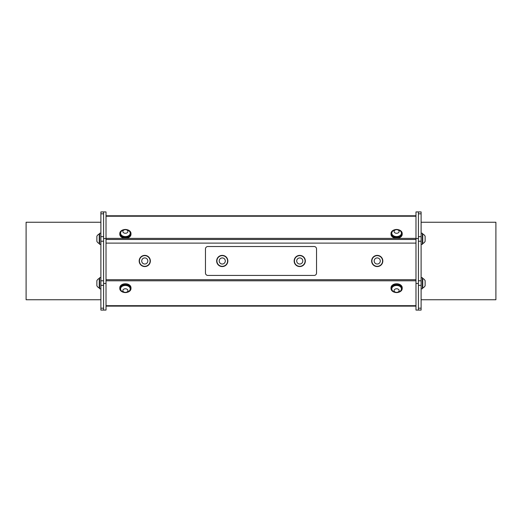 <?xml version="1.0" encoding="UTF-8"?>
<svg xmlns="http://www.w3.org/2000/svg" width="522" height="522" viewBox="0 0 522 522"><rect width="100%" height="100%" fill="white"/><g stroke="black" fill="none" stroke-linecap="round" stroke-linejoin="round"><path stroke-width="0.78" d="M379.644 266.024A5.592 5.592 0 0 1 371.657 260.537A5.592 5.592 0 0 1 380.401 256.367A5.592 5.592 0 0 1 379.644 266.024M382.228 262.873A5.337 5.337 0 0 0 376.382 255.708A5.337 5.337 0 0 0 373.099 264.354A5.337 5.337 0 0 0 382.228 262.873A5.337 5.337 0 0 0 379.129 255.989A5.337 5.337 0 0 0 372.245 259.082A5.337 5.337 0 0 0 375.344 265.972A5.337 5.337 0 0 0 382.228 262.873M376.153 263.832A3.054 3.054 0 0 0 380.244 260.491A3.054 3.054 0 0 0 375.305 258.612A3.054 3.054 0 0 0 376.153 263.832M314.133 246.514A2.401 2.401 0 0 1 316.534 248.916L316.534 273.039A2.401 2.401 0 0 1 314.133 275.44L207.867 275.44A2.401 2.401 0 0 1 205.466 273.039L205.466 248.916A2.401 2.401 0 0 1 207.867 246.514L314.133 246.514M106.018 243.108L415.982 243.108M422.331 233.954L422.748 233.954L422.748 243.617A5.377 5.377 0 0 0 425.13 241.327L425.13 237.503M422.748 233.954A5.377 5.377 0 0 1 425.13 236.244L425.13 241.327M422.748 287.994L422.748 288.046A5.377 5.377 0 0 0 425.13 285.756L425.13 280.673A5.377 5.377 0 0 0 422.748 278.383L422.748 287.994M99.669 288.046L99.252 288.046L99.252 278.383A5.377 5.377 0 0 0 96.87 280.673L96.87 285.756L96.87 280.673M99.252 243.598L99.252 233.954A5.377 5.377 0 0 0 96.87 236.244L96.87 241.327A5.377 5.377 0 0 0 99.252 243.617L99.669 243.617M96.87 238.561L96.87 241.327M397.881 229.608A5.592 3.954 180 0 1 402.175 233.086A5.592 3.954 180 0 1 402.201 233.458L402.201 234.319A5.592 3.954 180 0 1 396.609 238.273A5.592 3.954 180 0 1 391.017 234.319L391.017 233.458A5.592 3.954 180 0 1 395.337 229.608M126.663 229.608A5.592 3.954 180 0 1 130.983 233.458L130.983 234.319A5.592 3.954 180 0 1 130.983 234.437A5.592 3.954 180 0 1 125.306 238.273A5.592 3.954 180 0 1 119.799 234.319L119.799 233.458A5.592 3.954 180 0 1 124.119 229.608M415.982 215.775L106.018 215.775M106.018 211.925L106.018 310.075L103.591 310.075L103.591 211.925L106.018 211.925M418.409 310.075L415.982 310.075L415.982 211.925L418.409 211.925L418.409 310.075L421.11 310.075L421.11 308.189L418.409 308.189M397.881 292.437A5.592 3.954 180 0 0 402.201 288.588L402.201 287.726A5.592 3.954 180 0 0 402.201 287.596A5.592 3.954 180 0 0 396.518 283.772A5.592 3.954 180 0 0 391.017 287.726L391.017 288.588A5.592 3.954 180 0 0 395.337 292.437M126.663 292.437A5.592 3.954 180 0 0 130.983 288.588L130.983 287.726A5.592 3.954 180 0 0 125.391 283.772A5.592 3.954 180 0 0 119.799 287.726L119.799 288.588A5.592 3.954 180 0 0 119.871 289.227A5.592 3.954 180 0 0 124.119 292.437M106.018 306.133L415.982 306.133M149.755 262.873A5.337 5.337 0 0 1 140.627 264.354A5.337 5.337 0 0 1 143.909 255.708A5.337 5.337 0 0 1 149.755 262.873A5.337 5.337 0 0 0 146.656 255.989A5.337 5.337 0 0 0 139.772 259.082A5.337 5.337 0 0 0 142.871 265.972A5.337 5.337 0 0 0 149.755 262.873M143.68 263.832A3.054 3.054 0 0 0 147.778 260.491A3.054 3.054 0 0 0 142.832 258.612A3.054 3.054 0 0 0 143.68 263.832M421.11 244.381L422.331 244.381L422.331 233.19L421.11 233.19M421.11 288.81L422.331 288.81L422.331 277.619L421.11 277.619M100.89 288.81L99.669 288.81L99.669 277.619L100.89 277.619M100.89 233.19L99.669 233.19L99.669 244.381L100.89 244.381M303.38 265.228A5.592 5.592 0 0 1 294.245 261.998A5.592 5.592 0 0 1 301.612 255.708A5.592 5.592 0 0 1 303.38 265.228M303.797 257.496A5.337 5.337 0 0 0 294.708 259.212A5.337 5.337 0 0 0 300.731 266.227A5.337 5.337 0 0 0 303.797 257.496A5.337 5.337 0 0 0 296.268 256.928A5.337 5.337 0 0 0 295.693 264.458A5.337 5.337 0 0 0 303.223 265.026A5.337 5.337 0 0 0 303.797 257.496M217.217 263.414A5.592 5.592 0 0 1 222.666 255.402A5.592 5.592 0 0 1 226.881 264.119A5.592 5.592 0 0 1 217.217 263.414M218.77 265.019A5.337 5.337 0 0 0 227.501 261.972A5.337 5.337 0 0 0 220.493 255.937A5.337 5.337 0 0 0 218.77 265.019A5.337 5.337 0 0 0 226.3 264.465A5.337 5.337 0 0 0 225.739 256.935A5.337 5.337 0 0 0 218.209 257.49A5.337 5.337 0 0 0 218.77 265.019M301.736 263.29A3.054 3.054 0 0 0 300.757 258.096A3.054 3.054 0 0 0 296.75 261.542A3.054 3.054 0 0 0 301.736 263.29M219.945 258.984A3.054 3.054 0 0 0 221.687 263.975A3.054 3.054 0 0 0 225.132 259.969A3.054 3.054 0 0 0 219.945 258.984M415.982 283.459L418.409 283.459M415.982 238.541L418.409 238.541M418.409 213.811L421.11 213.811L421.11 211.925L418.409 211.925M421.11 213.811L421.11 236.649L418.409 236.649M418.409 241.216L421.11 241.216L421.11 236.649M421.11 241.216L421.11 280.784L418.409 280.784M418.409 285.351L421.11 285.351L421.11 280.784M421.11 285.351L421.11 308.189M421.11 222.255L495.9 222.255L495.9 299.745L421.11 299.745M103.591 283.459L106.018 283.459M103.591 238.541L106.018 238.541M103.591 308.189L100.89 308.189L100.89 310.075L103.591 310.075M100.89 308.189L100.89 285.351L103.591 285.351M103.591 280.784L100.89 280.784L100.89 285.351M100.89 280.784L100.89 241.216L103.591 241.216M103.591 236.649L100.89 236.649L100.89 241.216M100.89 236.649L100.89 213.811L103.591 213.811M103.591 211.925L100.89 211.925L100.89 213.811M100.89 299.745L26.1 299.745L26.1 222.255L100.89 222.255M147.171 266.024A5.592 5.592 0 0 1 139.191 260.537A5.592 5.592 0 0 1 147.935 256.367A5.592 5.592 0 0 1 147.171 266.024M120.562 288.738A4.829 3.413 0 0 1 120.562 288.588A4.829 3.413 0 0 1 120.569 288.405A4.829 3.413 0 0 1 125.521 285.175A4.829 3.413 0 0 1 130.219 288.588A4.829 3.413 0 0 1 130.219 288.738M125.658 285.475A4.829 3.413 180 0 0 120.569 288.699A4.829 3.413 180 0 0 120.562 288.888A4.829 3.413 180 0 0 121.176 290.552A5.377 5.377 0 0 0 129.606 290.552A4.829 3.413 180 0 0 130.219 288.888A4.829 3.413 180 0 0 125.658 285.475M125.528 288.77A2.545 1.801 180 0 0 123.12 291.38A2.545 1.801 180 0 0 127.518 291.55A2.545 1.801 180 0 0 125.528 288.77M130.983 288.588A5.592 3.954 180 0 0 125.391 284.634A5.592 3.954 180 0 0 119.799 288.588M391.781 288.738A4.829 3.413 0 0 1 391.781 288.588A4.829 3.413 0 0 1 396.609 285.175A4.829 3.413 0 0 1 401.438 288.588A4.829 3.413 0 0 1 401.438 288.738M400.824 290.552A4.829 3.413 180 0 0 401.438 288.888A4.829 3.413 180 0 0 396.609 285.469A4.829 3.413 180 0 0 391.781 288.888A4.829 3.413 180 0 0 392.394 290.552A5.377 5.377 0 0 0 400.824 290.558M394.886 291.889A2.545 1.801 180 0 0 399.089 290.963A2.545 1.801 180 0 0 395.852 288.849A2.545 1.801 180 0 0 394.886 291.889M402.201 288.588A5.592 3.954 180 0 0 402.201 288.457A5.592 3.954 180 0 0 396.518 284.634A5.592 3.954 180 0 0 391.017 288.588M130.219 233.308A4.829 3.413 180 0 1 130.219 233.458A4.829 3.413 180 0 1 127.72 236.446A4.829 3.413 180 0 1 120.562 233.458A4.829 3.413 180 0 1 120.562 233.308M121.163 234.809A4.829 3.413 0 0 0 127.72 236.153A4.829 3.413 0 0 0 130.219 233.158A4.829 3.413 0 0 0 129.606 231.494A5.377 5.377 0 0 0 121.176 231.494A4.829 3.413 0 0 0 120.562 233.158A4.829 3.413 0 0 0 121.163 234.809M123.166 232.349A2.545 1.801 0 0 0 127.57 232.407A2.545 1.801 0 0 0 125.443 229.68A2.545 1.801 0 0 0 123.166 232.349M130.983 233.458A5.592 3.954 180 0 1 130.983 233.575A5.592 3.954 180 0 1 125.306 237.412A5.592 3.954 180 0 1 119.799 233.458M401.438 233.308A4.829 3.413 180 0 1 401.438 233.458A4.829 3.413 180 0 1 398.58 236.577A4.829 3.413 180 0 1 393.379 235.996A4.829 3.413 180 0 1 391.781 233.458A4.829 3.413 180 0 1 391.781 233.308M392.394 231.494A4.829 3.413 0 0 0 391.781 233.158A4.829 3.413 0 0 0 393.379 235.703A4.829 3.413 0 0 0 398.58 236.277A4.829 3.413 0 0 0 401.438 233.158A4.829 3.413 0 0 0 400.824 231.494A5.377 5.377 0 0 0 392.394 231.494M394.717 230.28A2.545 1.801 0 0 0 396.087 233.236A2.545 1.801 0 0 0 399.023 230.92A2.545 1.801 0 0 0 394.717 230.28M402.201 233.458A5.592 3.954 180 0 1 396.609 237.412A5.592 3.954 180 0 1 391.017 233.458M415.982 279.694L106.018 279.694M106.018 239.474L415.982 239.474M106.018 216.225L415.982 216.225M415.982 238.378L106.018 238.378M415.982 305.683L106.018 305.683M106.018 280.79L415.982 280.79M422.331 243.617L422.748 243.617M422.331 288.046L422.748 288.046M422.331 278.383L422.748 278.383M99.669 278.383L99.252 278.383M96.87 285.756A5.377 5.377 0 0 0 99.252 288.046M99.669 233.954L99.252 233.954"/></g></svg>

